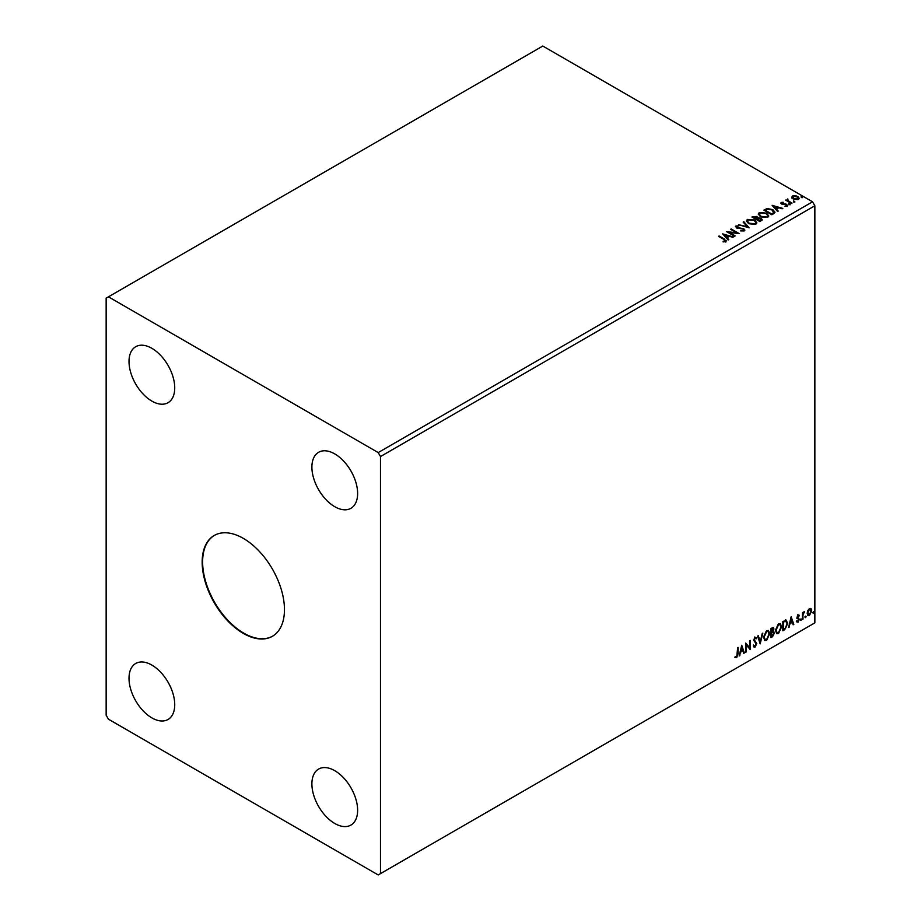 <?xml version="1.0" encoding="UTF-8"?>
<svg xmlns="http://www.w3.org/2000/svg" width="921" height="921" viewBox="0 0 921 921"><rect width="100%" height="100%" fill="white"/><g stroke="black" fill="none" stroke-linecap="round" stroke-linejoin="round"><path stroke-width="1.38" d="M243.317 538.371A58.196 33.605 -120 0 0 214.213 535.492A58.196 33.605 -120 0 0 205.302 582.13A58.196 33.605 -120 0 0 243.317 633.406A58.196 33.605 -120 0 0 272.409 636.284A58.196 33.605 -120 0 0 281.331 589.659A58.196 33.605 -120 0 0 243.317 538.371M214.443 535.366A58.196 33.605 -120 0 0 205.82 582.072A58.196 33.605 -120 0 0 243.777 633.141A58.196 33.605 -120 0 0 272.639 636.158M334.76 453.903A32.327 18.662 -120 0 0 318.597 452.292A32.327 18.662 -120 0 0 313.635 478.206A32.327 18.662 -120 0 0 334.76 506.7A32.327 18.662 -120 0 0 350.924 508.3A32.327 18.662 -120 0 0 355.886 482.385A32.327 18.662 -120 0 0 334.76 453.903M151.873 665.089A32.327 18.662 -120 0 0 135.709 663.488A32.327 18.662 -120 0 0 130.747 689.392A32.327 18.662 -120 0 0 151.873 717.885A32.327 18.662 -120 0 0 168.036 719.485A32.327 18.662 -120 0 0 172.987 693.571A32.327 18.662 -120 0 0 151.873 665.089M334.76 770.681A32.327 18.662 -120 0 0 318.597 769.081A32.327 18.662 -120 0 0 313.635 794.984A32.327 18.662 -120 0 0 334.76 823.478A32.327 18.662 -120 0 0 350.924 825.078A32.327 18.662 -120 0 0 355.886 799.163A32.327 18.662 -120 0 0 334.76 770.681M151.873 348.311A32.327 18.662 -120 0 0 135.709 346.71A32.327 18.662 -120 0 0 130.747 372.614A32.327 18.662 -120 0 0 151.873 401.107A32.327 18.662 -120 0 0 168.036 402.707A32.327 18.662 -120 0 0 172.987 376.793A32.327 18.662 -120 0 0 151.873 348.311M106.145 298.151L106.145 715.237L108.436 719.197L378.197 874.95L380.488 873.626L380.488 456.54L814.855 205.763L812.564 201.803L542.803 46.05L106.145 298.151M741.716 645.276L744.375 652.977L743.708 653.369L742.89 650.882L740.634 652.172L739.149 656.005L741.716 645.276M756.21 638.806L754.679 637.977L755.75 638.541L754.679 637.977L753.873 639.611L756.337 643.284L755.105 647.026L753.297 646.047L753.804 645.287L755.059 646.105L756.176 643.894L753.712 640.268L755.139 637.286L756.694 637.965L756.21 638.806L755.139 638.241L754.334 639.876L756.786 643.549L755.105 647.026L754.057 647.095M753.804 645.287L755.059 646.105M755.139 637.286L756.694 637.965L755.865 638.345M763.567 637.32L766.594 630.678L768.459 630.505L769.714 633.729L766.652 640.36L764.821 640.509L763.567 637.32M775.459 630.459L778.498 623.805L780.352 623.644L781.618 626.856L778.544 633.487L776.725 633.636L775.459 630.459M791.151 616.736L793.821 624.426L793.154 624.818L792.336 622.331L790.08 623.632L788.595 627.454L791.151 616.736M800.487 619.937L801.005 618.866L801.005 620.409L800.038 619.672M801.005 618.866L801.512 619.338L800.545 620.144M805.207 617.208L805.725 616.137L805.725 617.68L804.758 616.943M805.725 616.137L806.232 616.61L805.265 617.415M812.909 612.764L813.416 611.694L813.416 613.236L812.449 612.5M813.416 611.694L813.934 612.177L812.955 612.972M380.488 873.626L814.855 622.849L814.855 205.763M807.752 610.635L809.421 608.562L811.079 608.712L811.677 610.773L809.421 615.55L808.074 615.677L807.164 613.374L807.752 610.635M810.756 608.447L811.677 610.773M802.444 619.453L802.444 612.707L803.054 612.35L803.054 613.34L804.597 611.579L803.147 614.457L802.444 619.453M798.173 615.044L799.359 615.32L797.621 617.105L799.359 619.407L798.07 622.101L796.803 621.917L798.749 619.787L796.999 617.496L798.173 615.044L799.359 615.32L798.576 615.781M799.002 616.114L797.759 615.596L797.621 617.105M797.16 616.84L799.359 619.407M798.91 619.142L798.07 622.101L796.803 621.917M797.149 621.088L798 621.318M798.599 619.234L797.206 618.428M785.958 620.063L787.766 623.425L784.704 629.699L782.85 630.77L782.85 621.525L786.649 620.236M773.11 627.397L772.719 631.104L774.434 633.003L772.546 636.71L770.946 637.643L770.946 628.398L773.364 627.489L773.916 628.974L773.168 631.369L773.847 631.484M760.17 643.86L757.615 636.1L758.282 635.709L760.228 641.603L762.841 633.084L760.17 643.86M746.229 651.918L745.607 652.264L745.607 643.031L749.613 647.613L749.613 640.717L750.224 640.36L750.224 649.604L746.229 645.034L746.229 651.918L745.607 651.746M737.502 653.852L737.502 647.705L738.124 647.348L738.124 653.588L736.662 657.675L735.142 657.479L735.453 656.592L736.65 656.731L737.502 653.852M793.626 201.526L793.476 200.847L794.8 201.607M788.906 204.243L788.756 203.564L790.091 204.335M772.132 205.337L782.804 208.422L778.752 207.801L776.495 209.102L778.245 211.059L777.566 211.439L772.132 205.337M760.47 216.734L758.282 214.017L759.272 212.532L766.594 213.154L768.747 215.882L767.734 217.356L760.47 216.734M722.686 233.888L733.358 236.973L729.305 236.352L727.049 237.653L728.799 239.598L728.131 239.99L722.686 233.888M744.283 230.895L740.737 230.929L743.42 230.446L743.178 229.018L736.351 227.924L735.914 226.013L738.815 225.91L736.731 226.497L736.938 227.545L743.811 228.673L744.283 230.895L744.87 230.066M740.829 230.4L743.42 230.975L743.178 229.018M735.407 226.762L735.914 226.013L738.815 225.91M736.731 226.497L736.938 228.074L738.343 227.924M748.577 223.607L746.378 220.89L747.368 219.405L754.69 220.027L756.855 222.755L755.83 224.229L748.577 223.607M801.316 197.082L801.166 196.403L802.341 196.484L802.502 197.175L801.166 196.933L802.341 196.484L802.502 197.175M380.488 456.54L378.197 452.579L108.436 296.827M378.197 452.579L812.564 201.803M759.929 221.627L751.927 217.011L756.878 216.435L757.833 217.851L761.149 218.3L762.266 219.728L759.929 221.627M757.856 217.644L757.833 218.381L761.149 218.3M749.153 227.844L738.584 224.712L747.276 226.704L743.155 222.076L743.823 221.685L749.153 227.844M723.1 241.878L725.011 241.072L723.802 239.391L718.484 236.317L719.094 235.96L724.505 239.08L725.84 241.544L723.411 241.889L723.1 241.348L725.195 240.922M726.381 240.807L725.84 241.544M735.2 235.903L734.59 236.26L726.588 231.643L736.558 232.771L730.583 229.329L731.205 228.972L739.206 233.589L729.248 232.472L735.2 235.903M773.686 213.684L771.821 214.754L763.82 210.138L767.228 208.503L772.846 209.666L774.987 212.152L773.686 213.684M780.847 203.345L781.204 202.47L783.23 202.275L781.964 202.862L782.159 203.668L786.753 204.312L787.144 206.028L785.083 206.304L786.361 205.659L786.166 204.681L782.666 204.439L781.572 204.036L781.204 202.47L780.789 203.069M781.964 202.862L782.159 204.197L782.827 203.886M787.605 205.383L787.144 206.028M784.899 206.316L786.361 206.189L786.166 204.681M791.415 203.449L785.567 200.076L787.052 200.214L787.823 198.89L788.157 200.743L792.037 203.092L791.415 203.449M786.027 200.341L787.052 200.743L787.823 198.89M787.777 199.512L788.157 201.273L791.576 203.357M791.749 197.497L792.451 195.989L795.065 195.586L797.747 196.438L799.278 198.383L798.495 199.477L793.234 199.04L791.68 197.082M801.316 197.612L801.166 196.933M802.341 197.013L802.502 197.693M752.388 217.275L756.878 216.435M756.878 216.965L757.833 218.381M761.149 218.83L762.22 219.981M760.424 220.925L760.527 218.657L756.751 219.083L759.721 221.328L760.527 219.186M760.527 218.657L761.16 219.808M753.366 217.126L755.922 219.14L756.279 216.803L753.366 217.126L755.922 218.611L756.279 216.803M759.721 221.328L760.424 220.395M756.751 219.083L759.721 220.798M746.401 221.167L747.368 219.405M747.368 219.935L754.69 220.027M754.69 220.556L756.832 223.009M747.461 221.351L749.187 223.78L754.99 224.298L755.796 222.79M754.08 220.384L748.22 219.854L747.426 221.063L749.187 223.25L754.99 223.768L755.83 222.514L754.08 220.384M739.264 224.851L747.276 226.704M743.466 222.422L743.823 221.685M743.823 222.214L748.727 227.717M743.42 230.975L743.178 229.548L743.42 230.975M736.731 227.026L736.938 228.074L736.731 227.026M738.343 228.454L739.897 227.948M739.897 228.477L743.811 228.673M743.811 229.202L744.824 230.308M718.944 236.582L719.094 235.96M719.094 236.49L724.505 239.61L725.84 242.073M723.215 234.487L732.759 237.319M728.488 239.782L727.049 237.653M724.666 234.97L726.496 237.549L728.212 236.029L724.666 234.97L726.496 237.019L728.212 236.029M727.544 232.196L736.558 232.771M731.044 229.594L731.205 228.972M731.205 229.502L738.262 233.577M734.751 236.167L729.248 232.472M758.305 214.294L759.272 212.532M759.272 213.062L766.594 213.154M766.594 213.684L768.724 216.147M759.353 214.478L761.091 216.907L766.894 217.425L767.7 215.917M765.973 213.511L760.124 212.993L759.33 214.19L761.091 216.377L766.894 216.896L767.723 215.641L765.973 213.511M764.28 210.402L767.228 208.503M767.228 209.032L772.846 209.666M772.846 210.195L774.964 212.417M773.721 213.004L772.235 210.023L767.665 209.136L765.259 210.253L771.625 214.455L773.859 212.198M765.259 210.253L771.625 213.925L773.893 212.452M772.661 205.936L782.194 208.768M777.934 211.231L776.495 209.102M774.112 206.431L775.943 208.998L777.658 207.478L774.112 206.431L775.943 208.48L777.658 207.478M781.204 203L783.23 202.793M781.964 203.391L782.159 204.197L781.964 203.391M782.827 204.416L785.648 203.898M785.648 204.427L786.753 204.312M786.753 204.83L787.144 206.557M786.361 206.189L786.166 205.21L786.361 206.189M788.906 204.773L788.756 204.094M789.93 204.186L790.091 204.865M787.052 200.743L787.156 199.569M787.777 200.041L788.157 201.273L787.777 200.041M793.626 202.056L793.476 201.365M794.65 201.457L794.8 202.136M791.749 198.027L792.451 195.989M792.451 196.507L795.065 195.586M795.065 196.115L797.747 196.438M797.747 196.967L799.244 198.637M793.165 196.933L793.856 199.224L797.782 199.592L798.288 198.51M792.682 197.451L793.165 196.403L793.856 198.694L798.323 198.786M797.782 199.592L797.137 196.795L793.165 196.403M811.217 610.508L809.421 615.55M808.96 615.286L807.855 615.516M810.1 609.23L808.96 609.126L807.314 612.764L808.96 614.457M807.314 612.764L809.421 614.721L808.235 614.618M809.421 614.721L811.056 611.13L809.421 609.391L807.775 613.029M809.881 609.057L808.96 609.126M802.594 612.615L803.054 613.34M804.01 611.694L804.298 612.465M802.916 613.259L803.147 614.457M802.698 614.192L803.054 619.096M797.713 614.791L798.91 615.055M798.542 615.85L797.759 615.596L798.542 615.85M797.92 617.715L798.703 618.21M797.609 621.836L796.343 621.652M796.688 620.823L797.54 621.053M796.746 618.164L797.943 618.912M791.047 617.162L793.821 624.426M790.08 623.632L792.336 622.331M789.631 623.367L789.262 627.063M791.208 618.935L789.884 622.262L792.072 621.537L791.208 618.935L790.345 622.527M785.509 619.798L787.317 623.16L784.704 629.699M784.255 629.434L782.85 630.24M786.039 621.157L783 621.859L783.46 629.469L785.774 627.903L787.156 623.782L785.636 621.122L783.46 622.124L783.46 629.469M785.176 620.858L785.82 620.984M780.122 623.529L781.618 626.856M781.158 626.591L778.544 633.487M778.095 633.222L776.507 633.487M779.776 624.553L778.072 624.473L775.62 629.826L776.875 632.497M780.996 627.213L779.995 624.645L778.521 624.737L776.081 630.091L777.094 632.658L778.521 632.554L780.996 627.213M772.719 631.104L774.434 633.003M773.974 632.739L772.546 636.71M772.086 636.457L770.946 637.113M773.824 633.36L772.397 632.002L773.364 633.095L772.397 632.002L771.107 632.635L771.568 636.342L773.824 633.36L772.857 632.267L771.568 632.9L771.568 636.342M773.306 629.342L771.107 628.732L771.568 631.956L773.306 629.342L771.568 628.997L771.568 631.956M768.218 630.401L769.714 633.729M769.254 633.464L766.652 640.36M766.191 640.095L764.603 640.348M767.884 631.415L766.168 631.346L763.716 636.699L764.971 639.37M769.104 634.085L768.102 631.518L766.629 631.61L764.177 636.964L765.19 639.531L766.629 639.427L769.104 634.085M757.971 635.893L760.228 641.603M762.243 633.429L759.929 643.1M754.644 646.761L753.85 646.933M753.343 645.022L754.598 645.84L753.343 645.022M754.69 637.021L756.233 637.7M745.607 643.088L749.613 647.613M749.763 640.625L749.763 649.305M745.768 651.654L746.229 645.034M741.612 645.713L744.375 652.977M740.634 652.172L742.89 650.882M740.185 651.918L739.816 655.614M741.762 647.475L740.449 650.813L742.625 650.088L741.762 647.475L740.898 651.078M737.663 647.613L736.662 657.675M736.201 657.41L734.693 657.214"/></g></svg>
